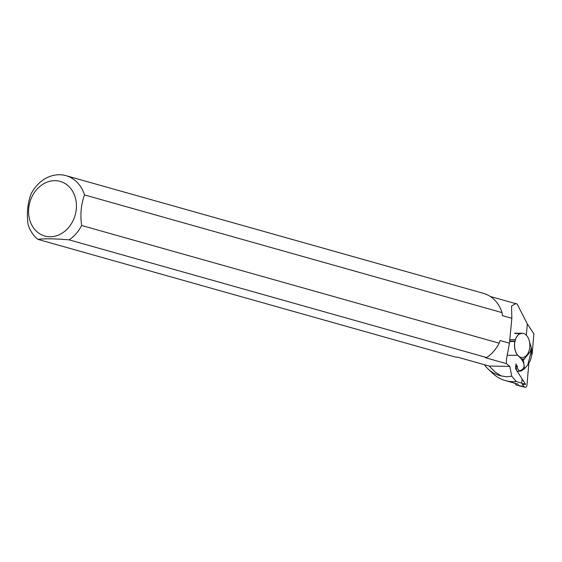 <?xml version="1.0" encoding="UTF-8"?>
<svg xmlns="http://www.w3.org/2000/svg" width="562" height="562" viewBox="0 0 562 562"><rect width="100%" height="100%" fill="white"/><g stroke="black" fill="none" stroke-linecap="round" stroke-linejoin="round"><path stroke-width="0.84" d="M528.835 363.312L527.008 384.872A2.817 1.77 89.9 0 1 524.978 387.267A2.817 1.77 89.9 0 1 524.17 386.719L522.379 384.513M516.633 385.075A0.625 0.393 -90.1 0 1 516.246 384.991L514.827 383.249M522.239 384.506L525.561 384.331L516.295 381.542A42.557 35.329 105.7 0 1 505.329 380.572A42.557 35.329 105.7 0 1 492.726 373.358L487.957 368.848A39.242 32.568 105.7 0 1 484.289 364.689M486.65 357.558L69.112 239.862A35.469 29.435 -74.3 0 0 81.63 225.488L499.168 343.185A35.469 29.435 105.7 0 1 486.65 357.558L485.343 357.699L506.39 363.635L506.404 359.561L509.46 343.178L511.842 318.289L511.561 305.925L515.874 303.656L517.117 303.993L527.36 323.965L533.9 333.807L532.123 354.376L531.736 353.379M525.561 384.331L515.607 368.798L516.028 363.972M516.984 303.951L515.544 303.592M506.39 363.635L509.832 366.382L511.701 376.175L506.755 376.814L501.206 375.908A39.242 32.568 105.7 0 1 487.957 368.848M516.295 381.542L511.701 376.175M69.112 239.862C55.041 238.66 44.623 238.492 37.865 239.363A35.469 29.435 -74.3 0 1 28.1 224.645C26.569 213.757 27.531 203.57 30.987 194.08A35.469 29.435 -74.3 0 1 59.621 174.733A35.469 29.435 -74.3 0 1 65.93 175.646A35.469 29.435 -74.3 0 1 84.518 194.93L502.056 312.627A35.469 29.435 105.7 0 0 483.468 293.343L65.93 175.646M515.874 303.656A34.352 28.507 -74.3 0 0 514.996 303.389A34.352 28.507 -74.3 0 0 513.738 303.073M490.324 296.476L514.954 303.417A34.317 28.479 105.7 0 1 515.853 303.691M499.168 343.185L500.054 340.523L509.46 343.178M511.842 318.289L502.407 315.633L502.056 312.627M55.153 180.669A28.374 23.548 105.7 0 1 71.781 223.058A28.374 23.548 105.7 0 1 30.573 222.412A28.374 23.548 105.7 0 1 55.153 180.669M84.518 194.93C81.061 204.406 80.099 214.593 81.63 225.488M501.206 375.908L495.136 372.009L489.13 366.052L457.953 357.263L455.403 357.06L37.865 239.363M489.13 366.052L509.832 366.382M532.123 354.376L531.687 354.222M515.073 333.575L520.384 333.575A12.139 7.636 -90.1 0 0 515.445 339.659L509.797 339.659M531.202 347.126L531.526 350.161L530.324 351.643A13.699 8.613 -90.1 0 0 531.202 347.126L530.767 345.806A33.32 24.215 58.7 0 1 529.32 341.043A12.146 7.636 -90.1 0 1 522.203 357.523A12.146 7.636 -90.1 0 1 517.778 355.282A33.32 15.012 -156 0 0 520.693 358.226C525.716 364.738 525.231 368.981 519.246 370.955L516.885 367.604L517.293 367.309L517.026 365.785L515.818 364.225M517.778 355.282L508.055 355.289M519.246 370.955L517.075 371.391L515.48 366.628L516.604 365.237M515.48 366.628L516.928 366.628A3.548 2.185 -141 0 0 517.433 366.572M517.462 366.888L516.885 367.604M517.075 371.391L521.171 370.983L524.557 368.735L523.37 360.214L520.693 358.226M522.161 357.523A12.146 7.636 89.9 0 0 522.597 357.495M522.569 333.252A12.146 7.636 89.9 0 0 522.098 333.224L523.046 333.315A12.139 7.636 -90.1 0 0 521.634 333.266L514.75 333.266M523.046 333.315A12.139 7.636 -90.1 0 1 529.537 342.11A12.139 7.636 -90.1 0 1 526.868 354.973A12.139 7.636 -90.1 0 1 523.074 357.432A12.139 7.636 -90.1 0 1 514.947 341.499L514.869 341.513A12.146 7.636 89.9 0 0 517.693 355.282M509.622 341.513L514.869 341.513M523.37 360.214L524.571 358.732A13.699 8.613 -90.1 0 1 521.599 358.963M530.324 351.643L524.571 358.732M531.526 350.161L527.844 364.689C531.069 360.46 532.298 355.226 531.533 348.981M521.634 333.266A33.994 16.172 -26 0 0 521.185 333.695L520.426 333.695M515.445 339.659L515.192 341.078A33.994 16.172 -26 0 0 514.947 341.499M524.17 386.719L516.246 384.991M527.36 323.965L526.285 335.142M522.049 379.273L521.669 383.228M520.307 333.568A12.146 7.636 89.9 0 0 515.368 339.652M516.928 366.628L517.286 366.185M514.715 333.238L522.098 333.224A12.146 7.636 89.9 0 0 521.557 333.259M515.192 341.078L509.664 341.085M516.422 385.118L524.978 387.267M518.368 384.246L505.329 380.572M516.991 303.951L514.996 303.389M522.119 357.523L523.074 357.432M524.557 368.742L527.844 364.689"/></g></svg>
